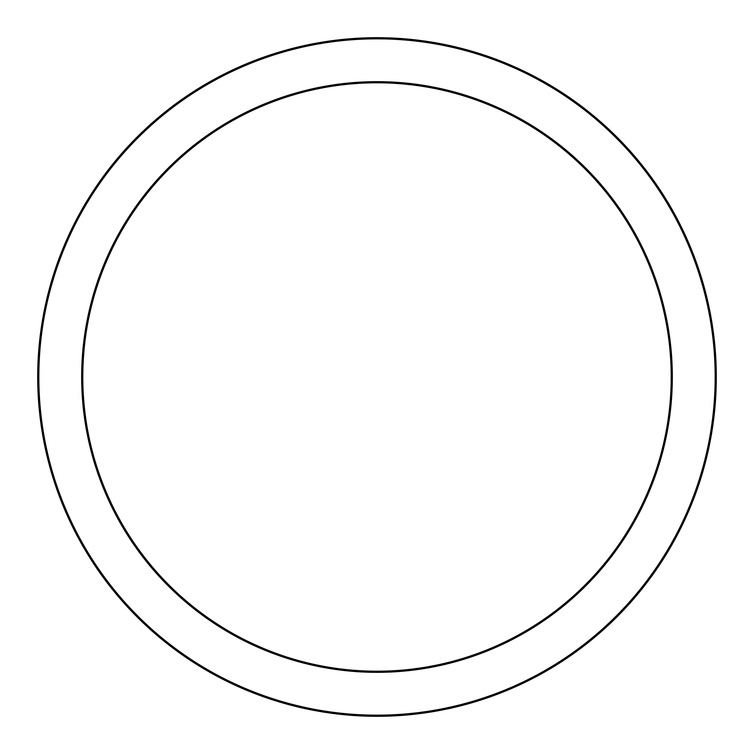 <?xml version="1.0" encoding="UTF-8"?>
<svg xmlns="http://www.w3.org/2000/svg" width="754" height="754" viewBox="0 0 754 754"><rect width="100%" height="100%" fill="white"/><g stroke="black" fill="none" stroke-linecap="round" stroke-linejoin="round"><path stroke-width="1.13" d="M38.831 377A338.169 338.169 0 0 0 546.084 669.863A338.169 338.169 0 0 0 546.084 84.137A338.169 338.169 0 0 0 38.831 377M81.658 377A295.342 295.342 0 0 0 524.671 632.766A295.342 295.342 0 0 0 524.671 121.234A295.342 295.342 0 0 0 81.658 377M37.7 377A339.3 339.3 0 0 0 546.65 670.843A339.3 339.3 0 0 0 546.65 83.157A339.3 339.3 0 0 0 37.7 377M671.211 377A294.211 294.211 0 0 0 377 82.789A294.211 294.211 0 0 0 82.789 377A294.211 294.211 0 0 0 377 671.211A294.211 294.211 0 0 0 671.211 377M247.435 63.411A339.3 339.3 0 0 1 713.359 421.59A339.3 339.3 0 0 1 170.206 645.999A339.3 339.3 0 0 1 247.435 63.411A339.3 339.3 0 0 1 713.359 421.59A339.3 339.3 0 0 1 170.206 645.999A339.3 339.3 0 0 1 247.435 63.411"/></g></svg>
